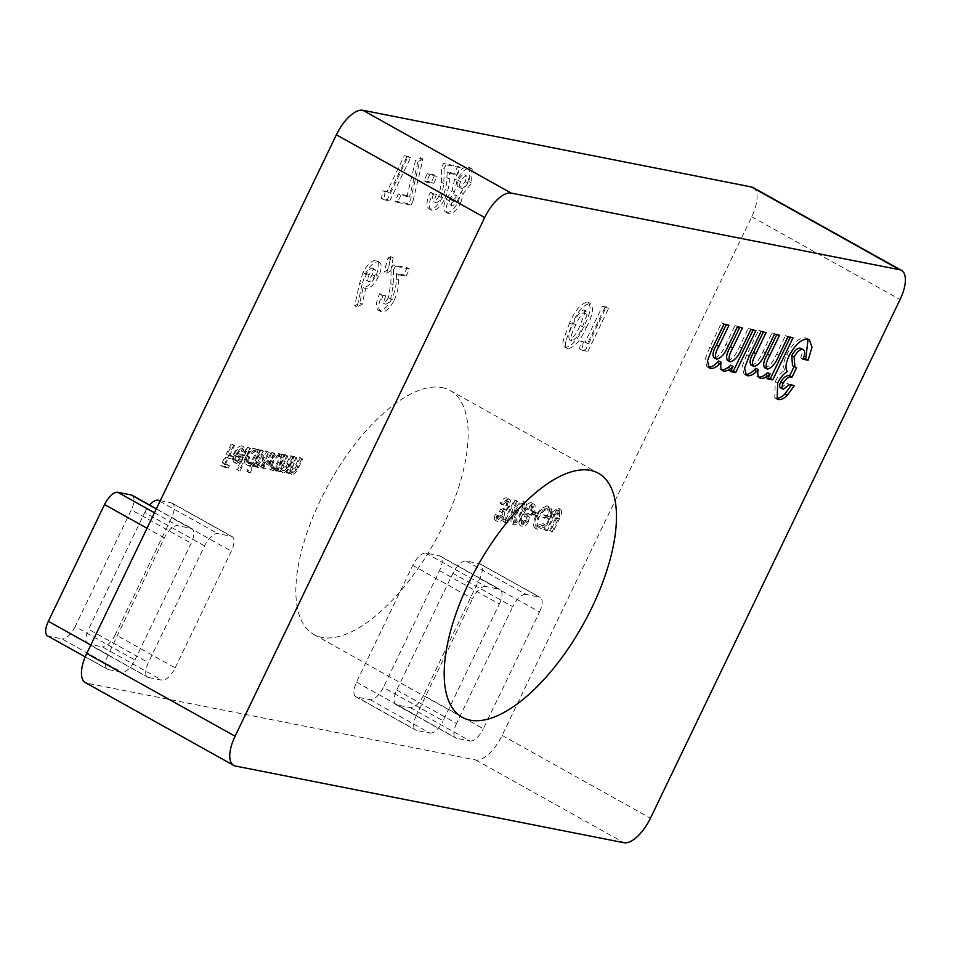 <?xml version="1.0" encoding="UTF-8"?>
<svg xmlns="http://www.w3.org/2000/svg" width="953" height="953" viewBox="0 0 953 953"><rect width="100%" height="100%" fill="white"/><g stroke="black" fill="none" stroke-linecap="round" stroke-linejoin="round"><path stroke-width="0.71" stroke-dasharray="4.76 3.57" d="M438.892 196.187C437.07 199.713 435.223 201.44 433.341 201.369L435.735 202.715L433.341 201.369C431.757 200.166 432.019 197.39 434.127 193.054L430.303 192.303C426.027 201.655 425.872 207.277 429.839 209.16C434.044 209.255 438.249 205.371 442.442 197.485C445.563 190.04 447.04 183.429 446.897 177.615L447.16 172.028L454.319 173.434L457.774 166.251L443.598 163.451L441.704 167.371L441.465 182.202L438.892 196.187L441.275 197.521C439.464 201.047 437.618 202.775 435.735 202.715C434.151 201.5 434.413 198.724 436.522 194.388L434.127 193.054M436.522 194.388L432.698 193.638C428.421 202.989 428.266 208.612 432.233 210.494L428.838 208.802L432.233 210.494C436.438 210.589 440.643 206.706 444.837 198.82L442.442 197.485M434.747 175.018L427.385 173.565L423.918 180.748L431.28 182.202L434.747 175.018L437.129 176.353L429.767 174.899L427.385 173.565M407.193 195.603L398.485 193.888L395.03 201.071L408.67 203.763L410.6 199.749L420.559 157.698L415.52 160.485L407.193 195.603L409.587 196.949L400.879 195.222L398.485 193.888M387.037 191.624L382.677 190.767L381.498 198.403L387.394 199.57L408.146 156.459L404.322 155.708L387.037 191.624L389.432 192.959L382.677 190.767M388.276 297.634C386.453 301.148 384.607 302.875 382.737 302.816L385.131 304.15L382.737 302.816C381.14 301.613 381.403 298.837 383.511 294.501L379.699 293.75C375.411 303.102 375.256 308.712 379.223 310.595C383.44 310.702 387.633 306.806 391.826 298.932C394.947 291.487 396.436 284.864 396.281 279.062L396.543 273.463L403.703 274.881L407.157 267.698L392.981 264.898L391.099 268.817L390.849 283.649L388.276 297.634L390.67 298.968C388.848 302.482 387.001 304.21 385.131 304.15C383.535 302.947 383.797 300.171 385.905 295.835L383.511 294.501M385.905 295.835L382.082 295.085C377.805 304.436 377.65 310.059 381.617 311.929L378.222 310.249L381.617 311.929C385.834 312.036 390.027 308.141 394.22 300.266L391.826 298.932M390.778 256.595L387.954 258.108L384.238 271.903L388.336 269.58L390.778 256.595L393.172 257.929L390.349 259.442L387.954 258.108M363.022 272.534L359.662 283.172L354.707 305.758L359.757 302.959L363.164 287.461C367.596 287.365 371.92 283.232 376.149 275.06C379.723 266.852 379.699 261.956 376.09 260.36C371.694 260.372 367.346 264.434 363.022 272.534L365.416 273.868L362.057 284.506L359.662 283.172M362.057 284.506L357.101 307.092L362.152 304.293L365.547 288.795C369.978 288.699 374.315 284.566 378.544 276.394C382.117 268.186 382.093 263.29 378.484 261.694L376.09 260.36L378.484 261.694C374.088 261.718 369.74 265.768 365.416 273.868M504.947 519.29L503.315 518.968L502.874 521.303L504.84 521.696L515.216 500.134L514.263 499.944L504.947 519.29L507.341 520.624L503.315 518.968M500.587 515.335L496.453 518.158L499.205 519.623L496.811 518.289L496.191 514.537L495.238 514.346C493.976 517.86 494.142 519.909 495.739 520.505C497.633 520.672 499.575 519.004 501.54 515.513L502.434 510.832L506.948 505.519C508.795 501.087 508.688 498.526 506.615 497.835C504.518 497.669 502.314 499.551 500.015 503.494L500.968 503.684L503.232 500.861L505.566 500.051L508.461 501.564L505.566 500.051C507.103 500.385 507.282 502.088 506.079 505.138C504.113 508.342 502.291 509.641 500.623 509.057L499.551 511.273L502.541 512.809L499.551 511.273L500.587 515.335L502.97 516.669L499.205 519.623L498.586 515.871L496.191 514.537M498.586 515.871L497.621 515.68C496.37 519.194 496.537 521.243 498.133 521.839L495.298 520.35L498.133 521.839C500.027 522.006 501.957 520.338 503.934 516.848L501.54 515.513M503.934 516.848L504.828 512.166L509.343 506.853C511.189 502.422 511.082 499.86 509.009 499.169L506.615 497.835L509.009 499.169C506.913 499.003 504.709 500.885 502.41 504.828L500.015 503.494M294.429 456.558L293.476 456.368L285.888 472.116L286.841 472.307L288.211 469.472L289.664 473.164C292.142 472.891 294.394 470.425 296.419 465.755L300.29 457.714L299.337 457.523L293.929 468.495L290.081 471.08L292.821 472.533L290.439 471.199L289.795 466.505L294.429 456.558L296.812 457.893L293.476 456.368M295.859 457.702L288.282 473.462L289.236 473.641L290.605 470.806L292.059 474.511L289.152 472.986L292.059 474.511C294.537 474.225 296.788 471.759 298.813 467.089L302.685 459.048L300.29 457.714M285.423 454.784L284.471 454.593L276.894 470.341L277.847 470.532L279.217 467.697L280.67 471.39C283.148 471.116 285.4 468.65 287.413 463.98L291.284 455.939L290.331 455.748L284.935 466.72L281.075 469.305L283.827 470.758L281.433 469.424L280.801 464.73L285.423 454.784L287.818 456.118L284.471 454.593M286.865 455.927L279.289 471.675L280.242 471.866L281.6 469.031L283.065 472.724L280.158 471.211L283.065 472.724C285.543 472.45 287.782 469.984 289.807 465.314L293.679 457.273L291.284 455.939M275.155 466.815L273.749 469.722L274.714 469.912L282.291 454.164L281.338 453.973L280.027 456.701L278.288 453.068C275.596 453.044 272.939 455.51 270.295 460.466C268.162 465.493 268.222 468.459 270.473 469.376L275.155 466.815L277.549 468.149L276.144 471.056L273.749 469.722M276.144 471.056L277.097 471.247L284.685 455.498L283.732 455.308L282.422 458.036L281.278 454.617L278.288 453.068L280.682 454.402C277.99 454.378 275.334 456.844 272.689 461.8L270.295 460.466M272.689 461.8C270.557 466.827 270.616 469.793 272.868 470.722L269.878 469.162L272.868 470.722L277.549 468.149M248.34 447.457L247.387 447.279L236.749 469.376L237.702 469.567L248.34 447.457L250.734 448.792L247.387 447.279M235.069 453.009C236.928 449.482 238.798 447.731 240.692 447.767L243.539 449.268L240.692 447.767L241.955 451.651L243.241 450.912L241.74 445.861C239.12 445.79 236.511 448.244 233.938 453.199L232.294 458.631L233.926 462.169L238.548 459.68L242.026 454.39L235.069 453.009L237.464 454.343C239.322 450.817 241.192 449.066 243.086 449.101L244.349 452.985L241.955 451.651M244.349 452.985L245.636 452.246L244.778 447.422L241.74 445.861L244.135 447.195C241.514 447.136 238.905 449.578 236.32 454.533L233.938 453.199M236.32 454.533L234.688 459.965L236.32 463.503L233.342 461.955L236.32 463.503L240.93 461.014L238.548 459.68M585.142 342.163L580.782 341.305L579.603 348.941L585.511 350.096L606.251 306.997L602.439 306.235L585.142 342.163L587.536 343.497L580.782 341.305M439.524 570.668L499.336 604.047L443.133 720.813L383.32 687.435A15.188 6.564 -60.8 0 1 370.098 699.681L356.696 697.036A15.188 6.564 -60.8 0 1 355.826 696.726A15.188 6.564 -60.8 0 1 356.529 682.145L412.72 565.379A15.188 6.564 -60.8 0 1 425.955 553.121L439.357 555.766A15.188 6.564 -60.8 0 1 440.226 556.075A15.188 6.564 -60.8 0 1 439.524 570.668L383.32 687.435M499.336 604.047A15.188 6.564 119.2 0 0 500.027 589.466A15.188 6.564 119.2 0 0 499.169 589.145L439.357 555.766M425.955 553.121L485.768 586.5L499.169 589.145M485.768 586.5A15.188 6.564 119.2 0 0 472.533 598.758L412.72 565.379M356.529 682.145L416.342 715.524L472.533 598.758M416.342 715.524A15.188 6.564 119.2 0 0 415.639 730.105A15.188 6.564 119.2 0 0 416.497 730.427L356.696 697.036M370.098 699.681L429.898 733.071L416.497 730.427M429.898 733.071A15.188 6.564 119.2 0 0 443.133 720.813M479.716 578.602L539.529 611.981L483.326 728.747L423.525 695.368A15.188 6.564 -60.8 0 1 410.29 707.614L396.889 704.97A15.188 6.564 -60.8 0 1 396.019 704.66A15.188 6.564 -60.8 0 1 396.722 690.079L452.925 573.313A15.188 6.564 -60.8 0 1 466.148 561.055L479.55 563.699A15.188 6.564 -60.8 0 1 480.419 564.009A15.188 6.564 -60.8 0 1 479.716 578.602L423.525 695.368M539.529 611.981A15.188 6.564 119.2 0 0 540.232 597.4A15.188 6.564 119.2 0 0 539.362 597.078L479.55 563.699M466.148 561.055L525.961 594.434L539.362 597.078M525.961 594.434A15.188 6.564 119.2 0 0 512.726 606.692L452.925 573.313M396.722 690.079L456.535 723.458L512.726 606.692M456.535 723.458A15.188 6.564 119.2 0 0 455.832 738.039A15.188 6.564 119.2 0 0 456.701 738.361L396.889 704.97M410.29 707.614L470.103 741.005L456.701 738.361M470.103 741.005A15.188 6.564 119.2 0 0 483.326 728.747M442.121 387.585A139.722 60.337 -60.8 0 1 450.102 390.492A139.722 60.337 -60.8 0 1 434.687 541.9A139.722 60.337 -60.8 0 1 313.906 634.507A139.722 60.337 -60.8 0 1 324.699 491.665A139.722 60.337 -60.8 0 1 442.121 387.585M753.144 187.598A30.377 13.116 -60.8 0 1 751.738 216.772L502.124 735.43A30.377 13.116 -60.8 0 1 475.654 759.934L87.092 683.241A30.377 13.116 -60.8 0 1 85.353 682.61M134.957 659.988L191.16 543.222A15.188 6.564 119.2 0 0 191.863 528.629A15.188 6.564 119.2 0 0 190.993 528.319L177.592 525.675A15.188 6.564 119.2 0 0 164.357 537.933L108.165 654.699A15.188 6.564 119.2 0 0 107.463 669.28A15.188 6.564 119.2 0 0 108.332 669.59L121.722 672.234A15.188 6.564 119.2 0 0 134.957 659.988L75.156 626.597L131.347 509.843L191.16 543.222M175.161 667.922L231.353 551.156A15.188 6.564 119.2 0 0 232.055 536.563A15.188 6.564 119.2 0 0 231.186 536.253L217.784 533.609A15.188 6.564 119.2 0 0 204.55 545.866L148.358 662.633A15.188 6.564 119.2 0 0 147.655 677.214A15.188 6.564 119.2 0 0 148.525 677.523L161.927 680.168A15.188 6.564 119.2 0 0 175.161 667.922L115.349 634.531L171.54 517.777L231.353 551.156M569.632 322.9L563.092 340.471C562.52 344.605 563.39 346.916 565.689 347.404C572.443 345.903 578.519 338.827 583.891 326.164C590.574 313.799 591.813 305.782 587.608 302.101C580.961 303.435 574.969 310.368 569.632 322.9L572.026 324.234L565.486 341.805L563.092 340.471M565.486 341.805C564.915 345.939 565.784 348.25 568.083 348.738L564.676 347.023L568.083 348.738C574.838 347.237 580.913 340.161 586.286 327.498L583.891 326.164M586.286 327.498C592.969 315.133 594.207 307.116 590.002 303.435L587.608 302.101L590.002 303.435C583.355 304.769 577.363 311.702 572.026 324.234M232.115 444.265L231.162 444.074L220.786 465.624L225.968 466.648L227.028 464.433L222.799 463.599L225.992 456.975L230.221 457.809L231.281 455.594L227.064 454.76L232.115 444.265L234.509 445.599L231.162 444.074M251.366 461.967L246.839 471.378L247.792 471.556L258.43 449.459L257.477 449.268L256.166 451.984L254.427 448.363C251.735 448.339 249.078 450.805 246.434 455.76C244.302 460.775 244.361 463.754 246.613 464.671L251.366 461.967L253.748 463.301L249.221 472.712L246.839 471.378M249.221 472.712L250.186 472.891L260.824 450.793L259.871 450.602L258.549 453.33L257.417 449.911L254.427 448.363L256.822 449.697C254.129 449.673 251.461 452.139 248.828 457.095L246.434 455.76M248.828 457.095C246.684 462.11 246.756 465.088 249.007 466.005L246.017 464.456L249.007 466.005L253.748 463.301M261.563 450.078L260.61 449.887L253.033 465.636L253.986 465.826L255.297 463.087L255.309 465.517L256.536 466.625L260.836 463.313L261.861 467.685C264.148 467.351 266.232 465.028 268.091 460.704L272.201 452.175L271.248 451.984L267.138 460.525L262.289 465.588L265.017 467.053L262.623 465.707C261.122 464.385 261.563 461.574 263.933 457.249L266.888 451.126L265.923 450.936L262.075 458.941C260.705 462.396 259.109 464.302 257.298 464.659L259.692 465.993L257.298 464.659C255.821 463.456 256.178 460.799 258.37 456.701L261.563 450.078L263.957 451.412L260.61 449.887M263.004 451.222L255.416 466.97L256.381 467.161L257.691 464.421L257.703 466.851L258.918 467.959L256.071 466.458L258.918 467.959L263.231 464.647L260.836 463.313M263.231 464.647L264.243 469.019L261.444 467.53L264.243 469.019C266.542 468.685 268.627 466.362 270.485 462.038L274.595 453.509L272.201 452.175M521.208 513.107C524.436 507.02 525.02 503.005 522.983 501.064C519.623 501.969 516.621 505.519 513.989 511.69C510.725 517.741 510.093 521.756 512.083 523.721C515.478 522.852 518.515 519.314 521.208 513.107L523.602 514.441C526.818 508.366 527.414 504.34 525.377 502.398L522.983 501.064L525.377 502.398C522.006 503.303 519.004 506.853 516.371 513.024L513.989 511.69M516.371 513.024C513.119 519.075 512.488 523.09 514.477 525.055L511.666 523.578L514.477 525.055C517.872 524.186 520.91 520.648 523.602 514.441M525.127 520.183L520.993 523.006L523.757 524.472L521.362 523.137L520.731 519.385L519.778 519.194C518.527 522.709 518.694 524.758 520.278 525.341C522.184 525.52 524.114 523.852 526.08 520.362L526.973 515.68L531.488 510.355C533.346 505.924 533.227 503.363 531.166 502.684C529.058 502.505 526.866 504.399 524.555 508.33L525.508 508.521L527.771 505.709L530.118 504.887L533.013 506.412L530.118 504.887C531.655 505.233 531.822 506.936 530.63 509.986C528.665 513.179 526.842 514.489 525.163 513.905L524.102 516.109L527.092 517.658L524.102 516.109L525.127 520.183L527.521 521.517L523.757 524.472L523.126 520.719L520.731 519.385M523.126 520.719L522.173 520.529C520.91 524.043 521.088 526.092 522.673 526.675L519.85 525.186L522.673 526.675C524.567 526.854 526.509 525.186 528.474 521.696L526.08 520.362M528.474 521.696L529.368 517.014L533.883 511.701C535.729 507.258 535.622 504.709 533.549 504.018L531.166 502.684L533.549 504.018C531.452 503.839 529.249 505.733 526.949 509.664L524.555 508.33M536.158 512.142L532.072 511.332L531.012 513.536L535.098 514.346L536.158 512.142L538.552 513.476L532.072 511.332M535.657 515.978C532.608 523.078 532.691 527.223 535.931 528.427L542.745 525.139L542.686 523.411L536.325 525.985L539.35 527.545L536.956 526.211C534.347 525.246 534.216 521.922 536.563 516.252C539.779 510.498 542.936 507.758 546.045 508.032L549.166 509.641L546.045 508.032C548.273 508.557 548.618 511.046 547.082 515.502L543.544 514.811L542.471 517.014L546.974 517.908C550.143 510.987 550.167 506.948 547.022 505.805L540.458 508.973L535.657 515.978L538.052 517.312C535.002 524.412 535.086 528.558 538.314 529.773L535.062 528.117L538.314 529.773L545.14 526.485L542.745 525.139M545.14 526.485L545.068 524.746L539.35 527.545C536.742 526.58 536.61 523.257 538.957 517.586C542.174 511.844 545.33 509.105 548.44 509.378C550.667 509.891 551.013 512.38 549.476 516.836L545.926 516.145L544.866 518.349L549.369 519.242C552.537 512.321 552.549 508.283 549.416 507.151L547.022 505.805L549.416 507.151L542.853 510.308L540.458 508.973M552.478 511.868L543.841 529.391L544.794 529.57L552.43 513.798L556.874 510.177L559.59 511.63L556.874 510.177L557.41 514.263L549.702 530.547L550.655 530.738L556.921 517.717C559.637 512.535 559.995 509.283 557.993 507.973L552.478 511.868L554.872 513.202L546.224 530.726L543.841 529.391M546.224 530.726L547.177 530.916L554.825 515.144L559.268 511.511L559.804 515.597L552.097 531.881L553.05 532.072L559.316 519.051C562.032 513.87 562.389 510.617 560.376 509.307L557.993 507.973L560.376 509.307L554.872 513.202M446.481 212.436C450.483 212.65 454.474 208.993 458.453 201.44L460.871 192.28L469.138 181.713L469.781 167.633L468.316 167.12C463.897 166.191 459.358 170.111 454.688 178.866L452.187 190.564L446.123 199.141C442.776 206.837 442.895 211.268 446.481 212.436L448.875 213.77L446.481 212.436M108.332 669.59L48.52 636.211L61.921 638.855L121.722 672.234M48.52 636.211A15.188 6.564 -60.8 0 1 47.65 635.901M132.05 495.25A15.188 6.564 -60.8 0 1 131.347 509.843M75.156 626.597A15.188 6.564 -60.8 0 1 61.921 638.855M231.186 536.253L171.373 502.874L160.271 500.682M148.525 677.523L88.712 644.145L102.114 646.789L161.927 680.168M204.55 545.866L144.749 512.488L88.546 629.242L148.358 662.633M88.712 644.145A15.188 6.564 -60.8 0 1 87.843 643.835A15.188 6.564 -60.8 0 1 88.546 629.242M144.749 512.488A15.188 6.564 -60.8 0 1 149.597 505.054M171.373 502.874A15.188 6.564 -60.8 0 1 172.243 503.184A15.188 6.564 -60.8 0 1 171.54 517.777M115.349 634.531A15.188 6.564 -60.8 0 1 102.114 646.789M583.176 342.639L581.997 350.275L579.603 348.941M581.997 350.275L587.906 351.431L585.511 350.096M587.906 351.431L608.645 308.331L606.251 306.997M608.645 308.331L602.439 306.235M604.833 307.569L587.536 343.497M587.167 314.597L582.462 326.748C579.543 334.074 576.017 338.827 571.895 341.019L569.501 339.685C567.917 336.349 569.251 330.977 573.492 323.567C576.386 316.36 579.841 311.786 583.867 309.832L586.631 311.309L587.167 314.597L584.773 313.263L580.067 325.414C577.149 332.74 573.623 337.493 569.501 339.685L571.895 341.019C570.311 337.684 571.645 332.311 575.886 324.902C578.769 317.694 582.235 313.12 586.262 311.166L583.867 309.832L584.773 313.263M582.462 326.748L580.067 325.414M575.886 324.902L573.492 323.567M233.545 445.408L223.181 466.958L220.786 465.624M223.181 466.958L228.363 467.983L225.968 466.648M228.363 467.983L229.423 465.767L227.028 464.433M229.423 465.767L222.799 463.599M225.194 464.933L228.386 458.31L225.992 456.975M228.386 458.31L232.615 459.143L230.221 457.809M232.615 459.143L233.676 456.928L231.281 455.594M233.676 456.928L227.064 454.76M229.447 456.094L234.509 445.599M245.636 452.246L243.241 450.912M234.688 459.965L232.294 458.631M240.93 461.014L244.409 455.725L242.026 454.39M244.409 455.725L237.464 454.343M236.63 456.296L242.527 457.464L237.297 461.574L234.462 460.085L233.616 458.369L234.235 454.962L240.132 456.13L234.903 460.239L237.297 461.574L235.999 459.703L236.63 456.296L234.235 454.962M242.527 457.464L240.132 456.13M235.999 459.703L233.616 458.369M249.781 448.613L239.132 470.711L236.749 469.376M239.132 470.711L237.702 469.567M240.096 470.901L250.734 448.792M250.186 472.891L247.792 471.556M260.824 450.793L258.43 449.459M259.871 450.602L257.477 449.268M258.549 453.33L256.166 451.984M255.928 451.639L253.534 450.304C255.309 450.972 255.368 453.247 253.701 457.106C251.663 460.942 249.626 462.813 247.554 462.741L249.948 464.075C248.209 463.384 248.161 461.109 249.793 457.261C251.83 453.497 253.879 451.615 255.928 451.639C257.703 452.306 257.751 454.581 256.095 458.441C254.058 462.276 252.009 464.147 249.948 464.075L247.554 462.741C245.826 462.05 245.767 459.775 247.399 455.927C249.436 452.163 251.485 450.281 253.534 450.304L255.928 451.639M256.095 458.441L253.701 457.106M249.793 457.261L247.399 455.927M255.416 466.97L253.033 465.636M256.381 467.161L253.986 465.826M257.691 464.421L255.297 463.087M257.703 466.851L255.309 465.517M274.595 453.509L271.248 451.984M273.642 453.318L269.532 461.86L265.017 467.053C263.516 465.719 263.945 462.908 266.328 458.584L269.27 452.461L266.888 451.126M269.27 452.461L265.923 450.936M268.317 452.27L264.469 460.275C263.099 463.73 261.503 465.636 259.692 465.993C258.215 464.79 258.573 462.134 260.765 458.036L263.957 451.412M277.097 471.247L274.714 469.912M284.685 455.498L282.291 454.164M283.732 455.308L281.338 453.973M282.422 458.036L280.027 456.701M279.789 456.344L277.394 455.01C279.169 455.689 279.229 457.952 277.561 461.812C275.524 465.648 273.487 467.53 271.426 467.446L273.809 468.781C272.07 468.09 272.022 465.826 273.654 461.967C275.691 458.202 277.74 456.332 279.789 456.344C281.564 457.023 281.611 459.286 279.956 463.146C277.919 466.982 275.87 468.864 273.809 468.781L271.426 467.446C269.687 466.756 269.628 464.492 271.26 460.633C273.297 456.868 275.346 454.998 277.394 455.01L279.789 456.344M279.956 463.146L277.561 461.812M273.654 461.967L271.26 460.633M279.289 471.675L276.894 470.341M280.242 471.866L277.847 470.532M281.6 469.031L279.217 467.697M293.679 457.273L290.331 455.748M292.726 457.083L287.318 468.054L284.935 466.72M287.318 468.054L283.827 470.758L283.184 466.065L280.801 464.73M283.184 466.065L287.818 456.118M288.282 473.462L285.888 472.116M289.236 473.641L286.841 472.307M290.605 470.806L288.211 469.472M302.685 459.048L299.337 457.523M301.732 458.858L296.323 469.829L293.929 468.495M296.323 469.829L292.821 472.533L292.19 467.84L289.795 466.505M292.19 467.84L296.812 457.893M497.621 515.68L495.238 514.346M504.828 512.166L502.434 510.832M506.865 510.558L504.471 509.224M509.343 506.853L506.948 505.519M502.41 504.828L500.968 503.684M503.363 505.019L505.626 502.195L503.232 500.861M505.626 502.195L507.961 501.385C509.498 501.731 509.664 503.422 508.473 506.484L506.079 505.138M508.473 506.484C506.508 509.676 504.685 510.975 503.005 510.391L500.623 509.057M503.005 510.391L501.945 512.607L502.97 516.669M505.709 520.302L505.269 522.637L502.874 521.303M505.269 522.637L507.234 523.03L504.84 521.696M507.234 523.03L517.61 501.469L515.216 500.134M517.61 501.469L514.263 499.944M516.645 501.278L507.341 520.624M522.649 514.263C520.6 519.075 518.241 521.934 515.573 522.852L513.179 521.517C511.749 519.814 512.333 516.597 514.93 511.88C516.931 507.056 519.278 504.185 521.958 503.279L524.662 504.733L524.853 508.771L522.649 514.263L520.255 512.928C518.206 517.729 515.847 520.6 513.179 521.517L515.573 522.852C514.144 521.148 514.727 517.944 517.324 513.214C519.325 508.39 521.672 505.519 524.353 504.613L521.958 503.279L522.458 507.437L520.255 512.928M524.853 508.771L522.458 507.437M522.173 520.529L519.778 519.194M529.368 517.014L526.973 515.68M531.405 515.406L529.01 514.06M533.883 511.701L531.488 510.355M526.949 509.664L525.508 508.521M527.902 509.855L530.166 507.044L527.771 505.709M530.166 507.044L532.501 506.234C534.037 506.567 534.216 508.271 533.025 511.32L530.63 509.986M533.025 511.32C531.047 514.513 529.225 515.823 527.557 515.239L525.163 513.905M527.557 515.239L526.485 517.443L527.521 521.517M534.466 512.666L533.394 514.882L531.012 513.536M533.394 514.882L537.492 515.68L535.098 514.346M537.492 515.68L538.552 513.476M545.068 524.746L542.686 523.411M538.957 517.586L536.563 516.252M549.476 516.836L547.082 515.502M545.926 516.145L543.544 514.811M544.866 518.349L542.471 517.014M549.369 519.242L546.974 517.908M542.853 510.308L538.052 517.312M547.177 530.916L544.794 529.57M554.825 515.144L552.43 513.798M559.804 515.597L557.41 514.263M552.097 531.881L549.702 530.547M553.05 532.072L550.655 530.738M780.424 387.716L783.354 389.241M780.96 387.907L786.761 383.404L789.155 384.738M786.761 383.404L794.242 385.751M791.86 384.416L791.419 385.191M775.968 398.223L774.741 397.782L775.301 381.581L777.696 382.915M775.301 381.581C778.053 376.125 781.246 372.361 784.891 370.288L787.285 371.622M784.891 370.288C782.687 367.143 783.295 361.89 786.713 354.552L789.108 355.886M786.713 354.552C793.027 342.901 799.293 337.35 805.499 337.886L807.894 339.22M805.499 337.886L808.084 339.268M803.331 358.435L800.627 357.899L803.022 359.233M800.627 357.899C802.902 352.3 802.783 349.048 800.258 348.143M792.503 365.69L796.589 367.644M764.33 367.572L764.937 367.798C769.333 366.726 773.228 362.14 776.612 354.039L785.51 335.551L792.991 337.886M790.597 336.552L790.216 337.35M768.07 378.103L765.295 377.555L767.689 378.889M765.295 377.555L767.713 372.54M755.836 368.299C754.812 373.433 755.646 376.328 758.326 376.983L759.696 377.948M745.163 374.386L743.983 373.969L742.149 366.691L746.842 354.671L758.6 330.238L760.994 331.573M758.6 330.238L766.081 332.585M763.687 331.251L763.317 332.037M750.833 364.939L753.799 366.464M751.405 365.13C755.765 364.249 759.636 359.757 763.031 351.657L772.049 332.895L774.444 334.229M772.049 332.895L779.542 335.242M777.148 333.895L776.766 334.694M764.937 367.798L767.332 369.133M785.51 335.551L787.905 336.885M727.246 360.258L727.854 360.484C732.249 359.412 736.145 354.826 739.516 346.725L748.415 328.237L755.908 330.572M753.513 329.238L753.132 330.024M730.975 370.777L728.211 370.229L730.594 371.575M728.211 370.229L730.617 365.213M718.741 360.984C717.728 366.107 718.562 369.002 721.242 369.669L722.6 370.634M708.079 367.072L706.9 366.643L705.053 359.376L709.759 347.357L721.516 322.924L723.911 324.258M721.516 322.924L728.997 325.259M726.603 323.925L726.222 324.711M713.749 357.613L716.704 359.15M714.321 357.816C718.669 356.922 722.553 352.431 725.936 344.331L734.966 325.581L737.36 326.915M734.966 325.581L742.447 327.915M740.052 326.581L739.683 327.367M727.854 360.484L730.236 361.818M748.415 328.237L750.809 329.571M357.101 307.092L354.707 305.758M362.152 304.293L359.757 302.959M365.547 288.795L363.164 287.461M378.544 276.394L376.149 275.06M374.696 269.413L372.301 268.079C373.838 268.877 373.779 271.093 372.111 274.75C370.276 278.359 368.382 280.194 366.428 280.23L368.823 281.564C367.334 280.778 367.405 278.598 369.049 275C370.86 271.462 372.73 269.604 374.696 269.413C376.232 270.211 376.173 272.427 374.505 276.084C372.671 279.694 370.777 281.528 368.823 281.564L366.428 280.23C364.939 279.443 365.011 277.252 366.667 273.666C368.466 270.128 370.336 268.258 372.301 268.079L374.696 269.413M374.505 276.084L372.111 274.75M369.049 275L366.667 273.666M390.349 259.442L386.632 273.237L384.238 271.903M386.632 273.237L390.73 270.914L388.336 269.58M390.73 270.914L393.172 257.929M382.082 295.085L379.699 293.75M394.22 300.266C397.341 292.821 398.819 286.198 398.676 280.396L398.938 274.809L396.543 273.463M398.938 274.809L406.097 276.215L403.703 274.881M406.097 276.215L409.552 269.032L407.157 267.698M409.552 269.032L395.376 266.232L392.981 264.898M395.376 266.232L393.482 270.152L391.099 268.817M393.482 270.152L393.244 284.983L390.67 298.968M385.06 192.101L383.88 199.737L381.498 198.403M383.88 199.737L389.789 200.904L387.394 199.57M389.789 200.904L410.529 157.793L408.146 156.459M410.529 157.793L404.322 155.708M406.717 157.042L389.432 192.959M400.879 195.222L397.425 202.405L395.03 201.071M397.425 202.405L411.053 205.098L408.67 203.763M411.053 205.098L412.994 201.083L410.6 199.749M412.994 201.083L422.953 159.032L420.559 157.698M422.953 159.032L417.914 161.819L415.52 160.485M417.914 161.819L409.587 196.949M429.767 174.899L426.313 182.094L423.918 180.748M426.313 182.094L433.675 183.548L431.28 182.202M433.675 183.548L437.129 176.353M432.698 193.638L430.303 192.303M444.837 198.82C447.958 191.386 449.435 184.763 449.292 178.95L449.554 173.363L447.16 172.028M449.554 173.363L456.713 174.78L454.319 173.434M456.713 174.78L460.168 167.585L457.774 166.251M460.168 167.585L445.98 164.786L443.598 163.451M445.98 164.786L444.098 168.717L441.704 167.371M444.098 168.717L443.86 183.536L441.275 197.521M460.847 202.775L463.265 193.614L471.532 183.047L472.176 168.967L470.699 168.455C466.291 167.525 461.752 171.445 457.083 180.2L454.581 191.91L448.518 200.475C445.17 208.171 445.289 212.602 448.875 213.77C452.878 213.984 456.868 210.327 460.847 202.775L458.453 201.44M463.265 193.614L460.871 192.28M471.532 183.047L469.138 181.713M470.699 168.455L468.316 167.12M457.083 180.2L454.688 178.866M454.581 191.91L452.187 190.564M448.518 200.475L446.123 199.141M466.946 176.186L464.552 174.852C466.553 175.281 466.732 177.496 465.076 181.487C462.932 185.382 460.823 187.229 458.738 187.026L461.133 188.36C459.203 187.824 459.012 185.597 460.561 181.654C462.741 177.723 464.861 175.9 466.946 176.186C468.947 176.615 469.126 178.83 467.47 182.821C465.326 186.717 463.218 188.563 461.133 188.36L458.738 187.026C456.809 186.49 456.618 184.263 458.167 180.32C460.347 176.388 462.467 174.566 464.552 174.852L466.946 176.186M457.357 196.08L454.974 194.746C456.296 195.365 456.249 197.223 454.819 200.321L449.745 204.538L452.496 206.015C451.21 205.431 451.245 203.656 452.604 200.678L457.357 196.08C458.691 196.699 458.643 198.558 457.214 201.655L452.496 206.015L450.114 204.681C448.815 204.097 448.851 202.322 450.209 199.344L454.974 194.746L457.357 196.08M457.214 201.655L454.819 200.321M452.604 200.678L450.209 199.344M467.47 182.821L465.076 181.487M460.561 181.654L458.167 180.32M751.738 216.772L900.061 299.552M502.124 735.43L650.446 818.21M475.654 759.934L623.977 842.726M87.092 683.241L235.415 766.033M190.993 528.319L156.292 508.95M154.457 512.762L177.592 525.675M90.809 645.014L108.165 654.699M164.357 537.933L147.012 528.248M159.961 501.338L217.784 533.609M270.485 462.038L268.091 460.704M269.532 461.86L267.138 460.525M266.328 458.584L263.933 457.249M264.469 460.275L262.075 458.941M260.765 458.036L258.37 456.701M289.807 465.314L287.413 463.98M289.164 464.492L286.77 463.158M285.078 461.812L282.684 460.478M298.813 467.089L296.419 465.755M298.158 466.267L295.764 464.933M294.072 463.587L291.689 462.253M517.324 513.214L514.93 511.88M552.49 517.705L550.095 516.371M553.395 517.991L551.001 516.657M558.303 518.968L555.909 517.634M559.316 519.051L556.921 517.717M746.842 354.671L749.237 356.005M763.031 351.657L765.426 352.991M776.612 354.039L779.006 355.374M709.759 347.357L712.153 348.691M725.936 344.331L728.33 345.665M739.516 346.725L741.91 348.059M398.676 280.396L396.281 279.062M393.244 284.983L390.849 283.649M449.292 178.95L446.897 177.615M443.86 183.536L441.465 182.202M313.906 634.507L462.229 717.299M450.102 390.492L598.424 473.272M355.826 696.726L415.639 730.105M440.226 556.075L500.027 589.466M396.019 704.66L455.832 738.039M480.419 564.009L540.232 597.4M87.843 643.835L147.655 677.214M172.243 503.184L232.055 536.563M85.222 656.867L107.463 669.28M156.363 508.819L191.863 528.629M777.136 399.128L774.741 397.782M809.395 339.744L807 338.41M746.378 375.303L743.983 373.969M709.282 367.977L706.9 366.643M469.781 167.633L472.176 168.967"/><path stroke-width="1.43" d="M233.676 765.402L85.353 682.61A30.377 13.116 -60.8 0 1 86.759 653.448L336.373 134.79A30.377 13.116 -60.8 0 1 362.831 110.274L751.405 186.967A30.377 13.116 -60.8 0 1 753.144 187.598L901.467 270.39A30.377 13.116 -60.8 0 1 900.061 299.552L650.446 818.21A30.377 13.116 -60.8 0 1 623.977 842.726L235.415 766.033A30.377 13.116 -60.8 0 1 233.676 765.402A30.377 13.116 -60.8 0 1 235.081 736.228L484.696 217.57A30.377 13.116 -60.8 0 1 511.165 193.066L899.727 269.759A30.377 13.116 -60.8 0 1 901.467 270.39M758.922 377.317L760.72 378.317C758.04 377.662 757.206 374.767 758.219 369.633C754.133 374.195 750.571 376.221 747.557 375.72L746.378 375.303L744.543 368.025L749.237 356.005L760.994 331.573L766.081 332.585L755.932 353.67C752.239 360.305 751.524 364.57 753.799 366.464C758.147 365.583 762.031 361.092 765.426 352.991L774.444 334.229L779.542 335.242L769.845 355.374C765.938 362.319 765.092 366.905 767.332 369.133C771.727 368.061 775.623 363.474 779.006 355.374L787.905 336.885L792.991 337.886L772.776 379.89L767.689 378.889L770.107 373.874C766.462 377.34 763.341 378.829 760.72 378.317L759.696 377.948M750.833 364.939L753.799 366.464M764.33 367.572L767.332 369.133M590.443 470.377A139.722 60.337 -60.8 0 1 598.424 473.272A139.722 60.337 -60.8 0 1 583.01 624.691A139.722 60.337 -60.8 0 1 462.229 717.299A139.722 60.337 -60.8 0 1 473.033 574.445A139.722 60.337 -60.8 0 1 590.443 470.377M783.354 389.241L789.155 384.738L794.242 385.751L787.19 395.447C783.759 398.699 780.817 400.069 778.351 399.557L777.136 399.128L777.696 382.915C780.447 377.459 783.64 373.695 787.285 371.622C785.081 368.477 785.689 363.224 789.108 355.886C795.421 344.236 801.687 338.684 807.894 339.22L809.395 339.744L811.992 347.273L808.108 360.246L803.022 359.233C805.297 353.634 805.178 350.382 802.652 349.477C799.841 349.239 797.006 351.74 794.147 356.994L794.897 367.024L796.589 367.644L791.979 377.233C789.263 376.352 786.308 378.353 783.092 383.273C781.603 386.763 781.686 388.753 783.354 389.241L780.424 387.716M800.258 348.143L803.45 349.787L800.258 348.143C797.447 347.905 794.611 350.406 791.752 355.66L794.147 356.994M721.838 370.002L723.637 371.003C720.956 370.336 720.123 367.441 721.135 362.319C717.037 366.869 713.487 368.906 710.461 368.406L709.282 367.977L707.448 360.71L712.153 348.691L723.911 324.258L728.997 325.259L718.848 346.356C715.143 352.979 714.44 357.244 716.704 359.15C721.064 358.257 724.935 353.766 728.33 345.665L737.36 326.915L742.447 327.915L732.762 348.059C728.842 355.004 728.009 359.591 730.236 361.818C734.644 360.746 738.527 356.16 741.91 348.059L750.809 329.571L755.908 330.572L735.692 372.575L730.594 371.575L733.012 366.548C729.379 370.026 726.246 371.503 723.637 371.003L722.6 370.634M713.749 357.613L716.704 359.15M727.246 360.258L730.236 361.818M156.292 508.95L131.18 494.941L117.779 492.296L154.457 512.762M147.012 528.248L104.544 504.554L48.353 621.308L90.809 645.014M85.222 656.867L47.65 635.901A15.188 6.564 -60.8 0 1 48.353 621.308M104.544 504.554A15.188 6.564 -60.8 0 1 117.779 492.296M131.18 494.941A15.188 6.564 -60.8 0 1 132.05 495.25L156.363 508.819M160.271 500.682L157.984 500.23L159.961 501.338M149.597 505.054A15.188 6.564 -60.8 0 1 157.984 500.23M791.86 384.416L784.807 394.113L787.19 395.447M784.807 394.113C781.365 397.365 778.422 398.735 775.968 398.223M776.195 398.342L778.351 399.557M808.084 339.268L805.726 358.912L808.108 360.246M805.726 358.912L803.331 358.435M791.752 355.66L792.503 365.69L794.897 367.024M794.075 366.56L789.584 375.899L791.979 377.233M789.584 375.899C786.868 375.005 783.914 377.019 780.71 381.927L783.092 383.273M780.71 381.927C779.209 385.429 779.292 387.418 780.96 387.907M790.216 337.35L770.381 378.555L772.776 379.89M770.381 378.555L768.07 378.103M758.326 376.983C760.947 377.495 764.068 376.006 767.713 372.54L770.107 373.874M745.163 374.386C748.176 374.886 751.738 372.861 755.836 368.299L758.219 369.633M745.496 374.577L747.557 375.72M763.317 332.037L753.537 352.336L755.932 353.67M753.537 352.336C749.844 358.971 749.129 363.224 751.405 365.13M776.766 334.694L767.451 354.039C763.544 360.984 762.698 365.571 764.937 367.798M753.132 330.024L733.298 371.241L735.692 372.575M733.298 371.241L730.975 370.777M721.242 369.669C723.851 370.169 726.984 368.692 730.617 365.213L733.012 366.548M708.079 367.072C711.093 367.572 714.655 365.535 718.741 360.984L721.135 362.319M708.401 367.25L710.461 368.406M726.222 324.711L716.453 345.022L718.848 346.356M716.453 345.022C712.761 351.645 712.046 355.91 714.321 357.816M739.683 327.367L730.367 346.713C726.46 353.67 725.614 358.257 727.854 360.484M751.405 186.967L899.727 269.759M86.759 653.448L235.081 736.228M336.373 134.79L484.696 217.57M362.831 110.274L511.165 193.066M767.451 354.039L769.845 355.374M730.367 346.713L732.762 348.059"/></g></svg>
